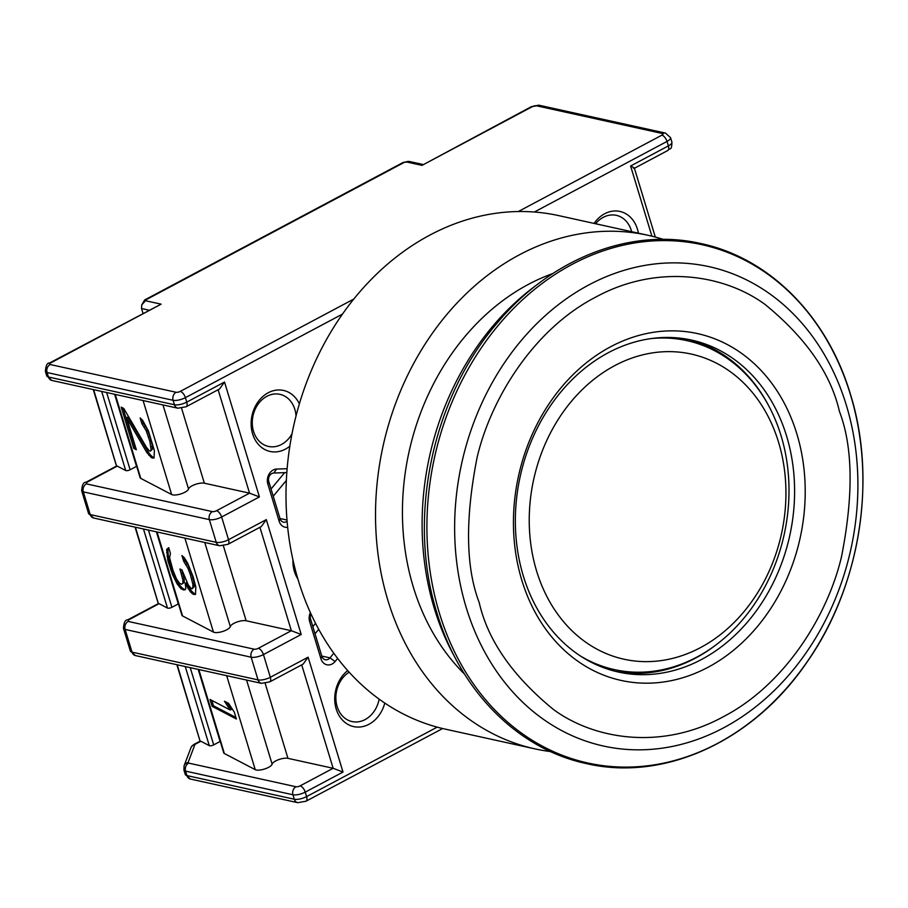 <?xml version="1.0" encoding="UTF-8"?>
<svg xmlns="http://www.w3.org/2000/svg" width="908" height="908" viewBox="0 0 908 908"><rect width="100%" height="100%" fill="white"/><g stroke="black" fill="none" stroke-linecap="round" stroke-linejoin="round"><path stroke-width="1.36" d="M610.63 346.754A177.582 144.179 102.4 0 0 521.805 580.189A177.582 144.179 102.4 0 0 708.013 667.289A177.582 144.179 102.4 0 0 796.849 433.854A177.582 144.179 102.4 0 0 610.63 346.754M608.371 352.679A169.955 137.982 102.4 0 0 515.449 527.196A169.955 137.982 102.4 0 0 618.416 672.045A169.955 137.982 102.4 0 0 701.578 659.458A169.955 137.982 102.4 0 0 794.5 484.929A169.955 137.982 102.4 0 0 691.533 340.08A169.955 137.982 102.4 0 0 608.371 352.679M615.386 671.341A169.955 137.982 102.4 0 0 695.494 658.118A169.955 137.982 102.4 0 0 716.877 644.215M650.446 338.673A168.434 136.745 -77.6 0 1 686.857 340.614A168.434 136.745 -77.6 0 1 788.904 484.168A168.434 136.745 -77.6 0 1 696.822 657.12A168.434 136.745 -77.6 0 1 614.398 669.605A168.434 136.745 -77.6 0 1 580.541 656.064M686.857 340.614L685.12 340.228A168.434 136.745 102.4 0 0 660.945 337.628M614.739 365.629A156.244 126.848 -77.6 0 1 778.576 442.264A156.244 126.848 -77.6 0 1 700.431 647.642A156.244 126.848 -77.6 0 1 536.594 571.007A156.244 126.848 -77.6 0 1 614.739 365.629M455.816 658.97A259.132 210.384 -77.6 0 1 538.489 283.637M769.19 406.705A169.955 137.982 102.4 0 0 688.48 339.456M589.633 661.433A168.434 136.745 102.4 0 0 612.662 669.219L614.398 669.605M337.663 658.436L335.097 661.512A10.669 8.66 -77.6 0 1 332.124 663.986A10.669 8.66 -77.6 0 1 320.933 658.743L309.651 621.605A10.669 8.66 -77.6 0 1 310.377 612.616M333.804 653.249L329.967 657.869A6.095 4.949 -77.6 0 1 328.253 659.276A6.095 4.949 -77.6 0 1 325.28 659.73A6.095 4.949 -77.6 0 1 321.863 656.291L310.581 619.143A6.095 4.949 -77.6 0 1 311.001 614.001M287.098 521.317A6.095 4.949 -77.6 0 1 286.463 521.714A6.095 4.949 -77.6 0 1 283.478 522.168A6.095 4.949 -77.6 0 1 280.073 518.718L268.779 481.581A6.095 4.949 -77.6 0 1 273.796 473.023L286.815 472.569M594.082 223.413A31.247 25.367 -77.6 0 1 604.649 213.766A31.247 25.367 -77.6 0 1 638.381 233.163M631.628 231.676A26.672 21.656 102.4 0 0 616.35 215.344A26.672 21.656 102.4 0 0 603.298 217.318A26.672 21.656 102.4 0 0 595.625 223.754M384.788 703.076A31.247 25.367 -77.6 0 1 368.954 724.289A31.247 25.367 -77.6 0 1 337.038 711.395A31.247 25.367 -77.6 0 1 347.696 670.581M349.149 672.192A26.672 21.656 102.4 0 0 335.915 699.671A26.672 21.656 102.4 0 0 352.043 721.565A26.672 21.656 102.4 0 0 365.095 719.59A26.672 21.656 102.4 0 0 379.135 699.126M297.847 578.918A31.247 25.367 -77.6 0 1 292.944 559.907M289.834 446.169A31.247 25.367 -77.6 0 1 285.362 449.154A31.247 25.367 -77.6 0 1 252.594 433.831A31.247 25.367 -77.6 0 1 268.223 392.755A31.247 25.367 -77.6 0 1 299.368 403.867M296.031 415.955A26.672 21.656 102.4 0 0 279.925 394.322A26.672 21.656 102.4 0 0 266.873 396.308A26.672 21.656 102.4 0 0 252.288 423.696A26.672 21.656 102.4 0 0 268.45 446.43A26.672 21.656 102.4 0 0 281.503 444.455A26.672 21.656 102.4 0 0 292.001 433.842M116.508 466.076L85.806 482.341A6.095 2.928 62 0 1 86.998 482.216L117.28 466.11L125.701 470.514A3.053 1.01 -16.9 0 0 126.008 470.616A3.053 1.01 -16.9 0 0 130.116 469.742L106.645 392.517M158.31 603.65L127.608 619.903A6.095 2.928 62 0 1 128.8 619.789L159.082 603.672L167.503 608.076A3.053 1.01 -16.9 0 0 167.81 608.178A3.053 1.01 -16.9 0 0 171.907 607.304L148.447 530.09M353.791 299.061L180.238 391.405A3.053 1.01 163.1 0 1 176.141 392.279L50.122 364.517A3.053 1.01 163.1 0 1 50.746 362.882L161.113 304.157L49.554 362.996C47.216 362.735 45.831 365.538 45.4 371.429A9.148 3.042 -16.9 0 0 47.068 372.53L48.43 377.002A6.095 4.949 -77.6 0 0 51.835 380.452L46.762 375.889A9.148 3.042 -16.9 0 0 48.43 377.002L174.45 404.764A9.148 3.042 -16.9 0 0 186.742 402.142L224.526 382.041L259.416 496.914L221.643 517.004L228.544 539.704L266.316 519.614L301.218 634.476L263.445 654.577L270.334 677.277L308.107 657.176L343.008 772.05L333.145 768.293L300.094 785.874A3.053 1.01 163.1 0 1 295.985 786.748L188.637 763.106L188.104 762.47L194.97 744.378A6.095 5.573 -159.2 0 0 191.361 746.864A6.095 2.44 -148.5 0 1 191.452 746.694L193.779 744.503A6.095 2.928 62 0 1 194.97 744.378L200.872 741.246L209.294 745.65A3.053 1.01 -16.9 0 0 209.6 745.752A3.053 1.01 -16.9 0 0 213.709 744.878L190.237 667.652M114.805 394.31L140.138 477.721A7.627 2.531 -16.9 0 0 140.763 478.38L171.646 494.531A9.205 3.053 -16.9 0 0 172.577 494.849A9.205 3.053 -16.9 0 0 182.065 493.498A9.205 3.053 -16.9 0 0 188.523 489.003L162.975 404.923M148.878 310.15L141.546 308.538L141.716 304.963L146.551 299.481L144.622 299.992L141.716 304.963M532.36 106.645A6.095 2.928 62 0 0 531.169 106.769L421.993 165.369L532.36 106.645A3.053 1.01 163.1 0 1 536.458 105.771L662.488 133.533A3.053 1.01 163.1 0 1 661.864 135.167L518.32 211.53M422.788 164.439L409.088 161.42L406.92 162.044L421.993 165.369M408.146 161.408L403.107 162.487L406.92 162.044M287.666 527.298A10.669 8.66 -77.6 0 1 279.131 521.181L267.849 484.043A10.669 8.66 -77.6 0 1 276.634 469.061L287.121 468.687M141.546 308.538L142.987 313.283M116.542 465.986L93.626 389.646M158.344 603.548L135.417 527.219M200.101 741.212L177.219 664.781M308.107 657.176L303.124 664.123L269.721 681.897L261.447 683.338A6.095 4.949 102.4 0 1 258.042 679.899L251.141 657.199A9.148 3.042 163.1 0 0 263.445 654.577A6.095 2.928 62 0 0 258.292 648.312A3.053 1.01 163.1 0 1 254.195 649.186L128.176 621.424L128.8 619.789M301.218 634.476L291.343 630.72L258.292 648.312M266.316 519.614L261.334 526.549L227.931 544.323L219.657 545.765A6.095 4.949 102.4 0 1 216.24 542.326L209.351 519.626A9.148 3.042 163.1 0 0 221.643 517.004A6.095 2.928 62 0 0 216.501 510.739A3.053 1.01 163.1 0 1 212.393 511.613L86.373 483.862L86.998 482.216M259.416 496.914L249.552 493.158L216.501 510.739M224.526 382.041L219.532 388.987L186.129 406.761A6.095 2.928 -118 0 0 186.742 402.142L185.391 397.67A6.095 2.928 -118 0 0 180.238 391.405M651.921 236.194L630.595 166.005C634.227 167.764 635.203 168.502 633.512 168.23M188.523 489.003A9.148 3.042 -16.9 0 1 194.936 484.554A9.148 3.042 -16.9 0 1 204.357 483.204L249.552 493.158L218.124 389.736M136.665 466.269L130.116 469.742M156.596 531.884L181.941 615.295A7.627 2.531 -16.9 0 0 182.553 615.953L213.448 632.093A9.205 3.053 -16.9 0 0 222.959 631.378A9.205 3.053 -16.9 0 0 230.314 626.577A9.148 3.042 -16.9 0 1 236.727 622.116A9.148 3.042 -16.9 0 1 246.147 620.766L291.343 630.72L259.926 527.298M178.456 603.831L171.907 607.304M315.031 633.773L318.719 629.335M273.229 496.211L286.349 480.423M198.398 669.446L223.731 752.857A7.627 2.531 -16.9 0 0 224.355 753.515L255.239 769.666A9.205 3.053 -16.9 0 0 264.75 768.94A9.205 3.053 -16.9 0 0 272.116 764.139A9.148 3.042 -16.9 0 1 278.529 759.69A9.148 3.042 -16.9 0 1 287.95 758.339L333.145 768.293L301.717 664.872M220.258 741.393L213.709 744.878M133.76 448.393L121.218 407.125L123.794 408.475L146.449 447.315L149.218 450.686L150.251 451.231L151.103 449.744L149.865 441.39L146.211 430.801L141.886 423.718L140.15 417.986L142.556 420.211L148.447 431.005L154.36 450.493L154.054 458.041L151.307 457.575L146.642 452.241L126.587 417.646L136.336 449.744L133.76 448.393L135.882 448.234M181.225 588.929L177.094 583.867L172.588 574.764L167.889 560.747L166.641 549.476L168.695 547.66L170.432 553.392L169.592 557.773L172.906 570.111L176.379 578.68L179.489 583.197L181.555 584.275L182.917 583.061L182.905 580.167L179.943 568.976L182.009 570.054L188.251 584.888L191.009 588.259L192.042 588.793L192.893 587.317L192.882 584.411L190.26 574.367L188.001 568.363L183.688 561.28L181.941 555.548L184.358 557.773L187.808 563.448L193.188 576.864L195.81 586.909L195.504 594.468L192.757 593.991L190.339 591.766L185.153 583.265L185.868 588.463L185.016 589.939L181.225 588.929L182.565 588.35L184.63 589.44L183.291 590.007M234.298 712.133L236.386 719.011L212.12 706.333L210.032 699.455L230.167 709.977L224.458 701.214L228.589 703.371L234.298 712.133M315.541 623.331L312.84 626.577M284.647 472.637L271.038 489.015M123.011 408.067L135.088 447.826M146.642 452.241L147.981 451.662L127.915 417.067L126.587 417.646M147.981 451.662L150.229 454.772L148.889 455.339M150.229 454.772L152.635 456.996L151.307 457.575M152.635 456.996L153.668 457.53L152.34 458.109M142.25 419.916L143.226 423.139L141.886 423.718M143.226 423.139L145.473 426.249L144.134 426.817M145.473 426.249L147.55 430.222L146.211 430.801M147.55 430.222L149.797 436.226L148.469 436.805M149.797 436.226L151.193 440.811L149.865 441.39M151.193 440.811L152.419 446.271L151.091 446.849M152.419 446.271L152.431 449.176L151.103 449.744M152.431 449.176L150.251 451.231M177.094 583.867L178.422 583.299L180.669 586.398L179.33 586.977M180.669 586.398L182.565 588.35M184.63 589.44L185.323 589.405M188.092 588.668L189.431 588.089L186.492 582.698L185.153 583.265M189.431 588.089L191.679 591.187L190.339 591.766M191.679 591.187L194.085 593.412L192.757 593.991M194.085 593.412L195.118 593.957L193.79 594.524M184.04 557.489L185.016 560.713L183.688 561.28M185.016 560.713L187.264 563.811L185.924 564.39M187.264 563.811L189.341 567.795L188.001 568.363M189.341 567.795L191.599 573.788L190.26 574.367M191.599 573.788L192.995 578.373L191.656 578.952M192.995 578.373L194.221 583.844L192.882 584.411M194.221 583.844L194.233 586.738L192.893 587.317M194.233 586.738L192.042 588.793M181.736 569.906L182.667 572.982L181.339 573.561M182.667 572.982L184.245 579.588L182.905 580.167M184.245 579.588L184.256 582.493L182.917 583.061M184.256 582.493L181.555 584.275M168.684 547.66L166.641 549.476M167.98 548.909L167.991 551.803L166.652 552.382M167.991 551.803L168.343 555.855L167.015 556.422M168.343 555.855L169.228 560.168L167.889 560.747M169.228 560.168L172.009 569.339L170.681 569.918M172.009 569.339L173.916 574.197L172.588 574.764M173.916 574.197L176.345 579.315L175.017 579.894M176.345 579.315L178.422 583.299M212.12 706.333L213.459 705.754L235.921 717.502M227.045 702.565L231.495 709.409L230.167 709.977M211.825 700.397L213.459 705.754M552.768 273.569A230.167 186.866 102.4 0 0 528.422 284.363A230.167 186.866 102.4 0 0 464.544 674.111M663.373 239.406A262.945 213.471 102.4 0 0 648.085 235.308L558.568 215.593A262.945 213.471 102.4 0 0 429.915 235.07A262.945 213.471 102.4 0 0 286.156 505.075A262.945 213.471 102.4 0 0 445.453 729.169L534.971 748.884A262.945 213.471 102.4 0 0 550.566 751.574M648.085 235.308A262.945 213.471 102.4 0 0 519.433 254.785A262.945 213.471 102.4 0 0 375.674 524.79A262.945 213.471 102.4 0 0 534.971 748.884M439.336 612.923A265.363 215.434 -77.6 0 1 572.142 264.364A265.363 215.434 -77.6 0 1 850.49 394.776A265.363 215.434 -77.6 0 1 717.672 743.334A265.363 215.434 -77.6 0 1 439.336 612.923M466.088 607.123A245.432 199.261 -77.6 0 1 588.974 284.851A245.432 199.261 -77.6 0 1 846.449 405.581A245.432 199.261 -77.6 0 1 723.562 727.853A245.432 199.261 -77.6 0 1 466.088 607.123M479.174 602.481C465.736 567.262 465.055 518.911 477.109 457.439C491.114 397.715 534.369 328.719 595.716 297.12C656.552 263.853 723.846 274.159 765.138 304.509C805.952 337.912 830.695 373.483 839.378 411.233L839.48 411.562C852.907 446.793 853.599 495.144 841.534 556.604C827.529 616.328 784.274 685.324 722.927 716.934C662.091 750.19 594.808 739.895 553.505 709.534C512.702 676.131 487.948 640.56 479.265 602.81L479.174 602.481M191.361 746.864A6.095 5.573 -159.2 0 0 190.952 747.715L191.452 746.694A6.095 2.44 -148.5 0 1 191.622 746.49M321.795 656.075L329.967 657.869L335.097 661.512M125.701 470.514L101.673 391.427M167.503 608.076L143.475 528.989M209.294 745.65L185.266 666.563M286.985 520.046L280.005 518.502M171.646 494.531L143.089 400.541M161.113 304.157L146.04 300.843M146.551 299.481L403.527 162.77M49.554 362.996A6.095 2.928 62 0 1 50.746 362.882M51.835 380.452L177.855 408.203A6.095 4.949 -77.6 0 1 174.45 404.764L173.088 400.292L47.068 372.53A6.095 4.949 -77.6 0 1 50.122 364.517M342.486 314.089L185.391 397.67A9.148 3.042 -16.9 0 1 173.088 400.292A6.095 4.949 -77.6 0 1 176.141 392.279M534.347 212.018L667.005 141.444A6.095 2.928 -118 0 0 661.864 135.167M630.595 166.005L668.367 145.904L667.005 141.444A9.148 3.042 -16.9 0 0 670.547 137.63L665.473 133.079A6.095 4.949 102.4 0 0 662.488 133.533M665.473 133.079L539.443 105.328A6.095 4.949 102.4 0 0 536.458 105.771M343.008 772.05L305.236 792.139L306.598 796.611L437.202 727.138M634.408 168.264L667.755 150.524A6.095 2.928 -118 0 0 668.367 145.904A9.148 3.042 -16.9 0 0 671.909 142.102L670.547 137.63M88.553 513.463A9.148 3.042 -16.9 0 0 90.221 514.575A6.095 4.949 102.4 0 0 93.638 518.014L88.553 513.463L81.663 490.763A9.148 3.042 163.1 0 0 83.332 491.875L90.221 514.575L216.24 542.326A9.148 3.042 -16.9 0 0 228.544 539.704A6.095 2.928 62 0 1 227.931 544.323M130.355 651.025A9.148 3.042 -16.9 0 0 132.023 652.137A6.095 4.949 102.4 0 0 135.428 655.576L130.355 651.025L123.454 628.325A9.148 3.042 163.1 0 0 125.122 629.437L132.023 652.137L258.042 679.899A9.148 3.042 -16.9 0 0 270.334 677.277A6.095 2.928 62 0 1 269.721 681.897M310.581 619.143L309.651 621.605M320.933 658.743L321.863 656.291M276.634 469.061L273.796 473.023M268.779 481.581L267.849 484.043M279.131 521.181L280.073 518.718M300.094 785.874A6.095 2.928 62 0 1 305.236 792.139A9.148 3.042 163.1 0 1 292.944 794.761L294.294 799.233A9.148 3.042 -16.9 0 0 306.598 796.611A6.095 2.928 62 0 1 305.985 801.231L442.65 728.522M212.393 511.613A6.095 4.949 102.4 0 0 209.351 519.626L83.332 491.875A6.095 4.949 -77.6 0 1 86.373 483.862M254.195 649.186A6.095 4.949 102.4 0 0 251.141 657.199L125.122 629.437A6.095 4.949 -77.6 0 1 128.176 621.424M297.711 802.672L190.362 779.03A6.095 4.949 -77.6 0 1 186.946 775.591L294.294 799.233A6.095 4.949 102.4 0 0 297.711 802.672L305.985 801.231M190.952 747.715L184.074 765.807L183.927 770.007A9.148 3.042 -16.9 0 0 185.595 771.119L292.944 794.761A6.095 4.949 -77.6 0 1 295.985 786.748M287.95 758.339L265.181 683.395M246.147 620.766L223.379 545.822M204.357 483.204L181.589 408.26M115.248 394.413L140.763 478.38M157.05 531.986L182.553 615.953M213.448 632.093L184.892 538.115M198.841 669.548L224.355 753.515M255.239 769.666L226.682 675.677M188.637 763.106A6.095 4.949 -77.6 0 0 185.595 771.119L186.946 775.591A9.148 3.042 163.1 0 1 185.277 774.479L190.362 779.03M184.074 765.807A6.095 5.573 20.8 0 1 188.104 762.47M272.116 764.139L246.567 680.058M230.314 626.577L204.765 542.496M114.612 394.276L136.506 466.337M156.403 531.838L178.297 603.911M198.205 669.412L220.099 741.473M700.953 243.56C769.666 258.042 827.449 316.472 850.501 394.503C877.298 480.298 859.955 587.022 806.985 662.159C753.526 740.894 664.622 781.879 586.409 763.594C517.662 749.1 459.891 690.648 436.85 612.65C407.147 518.355 431.788 399.145 496.608 323.725C550.498 258.644 630.22 227.25 700.953 243.56M531.169 106.769L539.443 105.328M403.073 162.498L144.622 299.992M46.762 375.889L45.4 371.429M93.263 389.566L116.485 466.02M158.287 603.582L135.065 527.139M200.078 741.155L176.856 664.701M193.779 744.503L200.135 741.121M186.129 406.761L177.855 408.203M655.315 237.056L634.397 168.207M671.909 142.102C671.693 151.239 670.32 147.278 667.755 150.524M85.806 482.341C83.468 482.125 82.083 484.94 81.663 490.763M127.608 619.903C125.27 619.699 123.885 622.502 123.454 628.325M93.638 518.014L219.657 545.765M135.428 655.576L261.447 683.338M183.927 770.007L185.277 774.479"/></g></svg>
